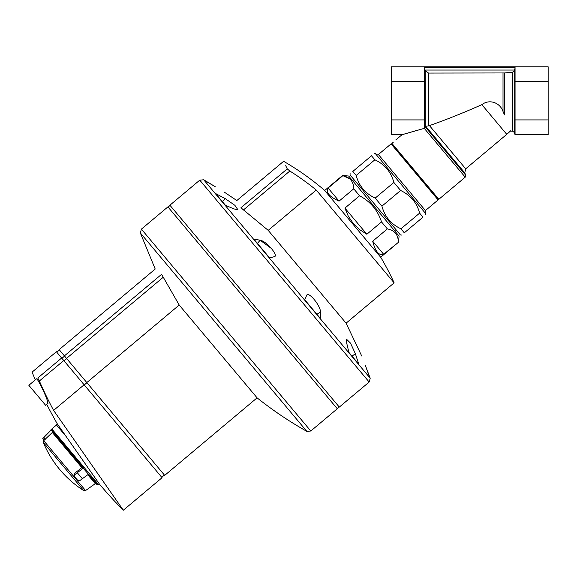 <?xml version="1.0" encoding="UTF-8"?>
<svg xmlns="http://www.w3.org/2000/svg" width="577" height="577" viewBox="0 0 577 577"><rect width="100%" height="100%" fill="white"/><g stroke="black" fill="none" stroke-linecap="round" stroke-linejoin="round"><path stroke-width="0.87" d="M424.759 126.363L425.667 126.291L424.759 126.363L465.711 175.177L465.221 177.168L438.83 199.31L391.913 143.399L393.247 142.281C396.579 139.252 396.579 139.252 393.247 142.281C396.579 139.252 396.579 139.252 393.247 142.281M465.221 177.168L424.261 128.361L401.996 134.722L424.484 128.31L424.484 119.915L391.386 119.915L391.386 134.722L401.996 134.722L416.81 130.409M419.616 213.129L400.936 228.802L404.311 232.827C400.806 235.769 400.806 235.769 404.311 232.827C400.806 235.769 400.806 235.769 404.311 232.827L422.991 217.147C426.497 214.204 426.497 214.204 422.991 217.147L419.616 213.129C416.854 202.707 410.521 195.163 400.618 190.482L393.867 182.44C391.055 171.96 384.722 164.409 374.862 159.793L371.487 155.776C375 152.826 375 152.826 371.487 155.776C375 152.826 375 152.826 371.487 155.776L352.807 171.448C349.301 174.391 349.301 174.391 352.807 171.448L356.182 175.466C358.944 185.888 365.277 193.432 375.187 198.113L393.867 182.44M374.156 153.532L375.389 153.641L425.768 213.685L425.66 214.911M374.862 159.793L356.182 175.466M400.618 190.482L381.938 206.155L375.187 198.113M381.938 206.155C384.744 216.635 391.076 224.186 400.936 228.802M401.642 235.063L400.416 234.954L350.037 174.91L350.138 173.684M509.996 129.94L510.407 131.08L506.765 134.347L481.845 104.653C489.584 98.645 500.158 102.814 503.014 111.476L504.522 114.946C512.225 136.042 512.225 136.042 504.522 114.946L504.522 72.954L428.516 73.07L425.242 70.632L424.484 68.201M428.516 125.88L425.667 126.291L464.745 172.855L465.704 168.809L429.454 125.613L428.516 125.88L428.516 73.07M515.059 68.201L514.186 70.957L515.059 68.201M512.614 72.168L512.614 131.188L514.186 132.335L514.186 70.957L512.614 72.168L504.522 72.954M481.845 104.653C463.901 112.652 446.432 119.641 429.454 125.613M548.15 81.595L548.15 66.788L391.386 66.788L391.386 81.595L424.484 81.595L424.484 67.473L515.059 67.473L515.059 81.595L548.15 81.595L548.15 134.722L515.059 134.722L515.059 119.915L548.15 119.915M515.059 81.595L515.059 119.915M391.386 81.595L391.386 119.915M424.484 81.595L424.484 119.915M425.206 213.014L425.422 210.562L438.094 199.923L438.203 198.697L392.302 143.99L391.076 143.889L378.397 154.521C378.361 155.134 377.538 155.062 375.944 154.304M383.662 254.284L372.692 241.208C375.382 251.594 379.039 255.95 383.662 254.284L398.548 242.21L380.661 257.219M372.692 241.208L387.369 228.896C394.531 230.295 398.188 234.651 398.339 241.965L398.318 241.402M366.849 234.24L344.909 208.095L348.284 216.173L353.211 223.407L359.478 229.516L366.849 234.24L381.527 221.929L387.369 228.896M344.909 208.095L359.586 195.776C370.412 201.553 377.726 210.266 381.527 221.929M339.06 201.128L328.089 188.052C325.644 192.314 329.301 196.678 339.06 201.128L353.737 188.809L359.586 195.776M328.089 188.052L342.767 175.74C349.929 177.139 353.586 181.503 353.737 188.809M324.678 190.504L342.565 175.495L349.792 178.892M342.565 175.495L348.703 176.035L399.082 236.072L398.548 242.21M394.134 282.86L346.085 323.178L268.204 230.36L316.254 190.042L394.134 282.86A269.978 269.978 0 0 0 380.827 257.414L324.512 190.302C311.775 179.368 298.143 169.703 283.603 161.3L283.862 161.841M243.371 210.014L289.834 171.023L287.252 168.881C282.398 158.79 282.398 158.79 287.252 168.881L240.912 207.763C235.488 198.149 235.488 198.149 240.912 207.763C235.488 198.149 235.488 198.149 240.912 207.763L268.204 230.36M289.834 171.023A264.872 264.872 0 0 1 316.254 190.042M287.252 168.881L285.709 165.678M199.765 180.154L369.157 382.032L339.305 407.081L169.905 205.21L199.765 180.154L203.703 179.779L370.21 378.223L365.429 365.695C360.654 353.211 360.654 353.211 365.429 365.695C360.654 353.211 360.654 353.211 365.429 365.695L369.54 377.005M225.138 204.914L215.596 193.54L225.261 198.647L222.296 201.517M225.434 205.261L233.844 208.874L237.991 209.869L234.889 205.325L225.261 198.647M274.436 256.642L269.668 257.977L253.75 239.008L260.162 240.241L271.63 248.644M274.053 256.794C279.398 256.376 266.538 241.042 260.162 240.241L257.414 243.371M320.473 312.114L320.574 318.648L304.663 299.679L306.589 295.568C307.952 290.382 320.805 305.731 320.473 312.114L316.91 314.285M306.813 295.193L306.589 295.568M348.89 352.388L346.791 343.481L346.532 339.226L350.484 343.091L355.374 353.715L358.728 364.116L349.186 352.742M204.785 180.651L215.207 186.667L203.703 179.779M215.207 186.667C226.667 193.533 226.667 193.533 215.207 186.667M252.603 307.822L337.3 408.761L310.794 431.012L141.394 229.134L167.907 206.883L252.603 307.822M86.81 382.565L179.209 305.038L257.09 397.849L164.69 475.383L59.171 349.626L155.213 269.041L140.348 232.957L306.841 431.372L310.794 431.012M179.209 305.038L161.589 274.32C153.093 267.288 153.093 267.288 161.589 274.32C153.093 267.288 153.093 267.288 161.589 274.32L64.408 355.865M84.256 384.938L86.925 382.702M84.119 384.78L53.596 410.391L123.327 510.212L53.596 410.391A414.74 414.74 0 0 1 39.38 380.993L63.766 360.524L162.079 477.691L123.327 510.212A418.029 418.029 0 0 1 99.439 484.096L98.451 484.507L51.836 428.949L56.481 424.989L66.066 436.414M35.312 379.875A418.029 418.029 0 0 1 32.088 372.129L56.387 351.732L61.645 358L37.779 378.022C30.199 370.174 30.199 370.174 37.779 378.022C30.199 370.174 30.199 370.174 37.779 378.022L39.38 380.993M56.481 424.989L57.339 423.922L99.439 484.096M46.903 399.248L47.963 403.366L45.641 405.314L28.85 385.299L36.539 378.851C37.137 377.776 44.292 392.014 46.903 399.248M61.645 358L63.766 360.524M55.753 435.512L52.384 431.502L52.327 432.469L44.083 440.301L42.72 438.686L51.49 429.685L83.542 467.889L75.017 474.503L74.584 476.652L77.635 480.295L80.015 480.453L88.331 474.337L97.066 484.759L98.451 484.507M97.866 484.954L83.167 468.192M83.687 490.558A104.509 104.509 0 0 1 43.318 442.451L83.687 490.558L85.569 490.551L95.277 483.663L96.236 483.764M82.547 467.449L81.811 467.615L52.327 432.469L52.384 431.502L51.548 430.507L82.965 467.947L83.542 467.889M74.584 476.652L73.935 475.888L74.282 473.63L81.811 467.615M73.935 475.888L76.993 479.53M42.792 438.765L44.003 440.215L43.65 440.59L85.569 490.551M51.49 429.685L51.548 430.507M425.242 126.269L425.242 70.632M503.014 111.476L503.014 73.07M425.04 70.048L514.496 70.048M438.094 199.923L391.076 143.889M425.422 210.562L378.397 154.521M61.919 358.324L64.588 356.088M66.528 358.396L163.385 277.126M64.047 360.856L66.716 358.62M355.374 353.715L352.028 356.132M51.137 430.016L45.835 435.217M77.368 472.801L82.41 478.809M87.798 474.748L95.277 483.663M75.017 474.503L74.282 473.63M43.931 437.453L45.395 439.198M401.996 134.722L395.815 139.908M514.186 132.335L515.059 134.722M512.614 131.188L510.407 131.08M506.765 134.347L465.704 168.809M465.711 175.177A114.96 114.96 0 0 0 464.745 172.855M56.784 352.201L59.453 349.958M394.603 230.735L395.937 229.617M353.182 181.373L354.516 180.248M224.092 191.99L236.837 200.544L283.603 161.3M346.085 323.178L361.729 356.016M369.157 382.032L370.21 378.223M337.134 408.566L339.139 406.886M168.073 207.085L170.078 205.405M140.348 232.957L141.394 229.134M306.841 431.372C289.373 421.513 272.791 410.341 257.09 397.849M161.74 477.287L164.409 475.051M46.759 404.376A418.029 418.029 0 0 0 57.339 423.922M50.942 429.786L51.836 428.949M45.648 434.993L42.72 438.686M43.318 442.451L43.65 440.59"/></g></svg>
